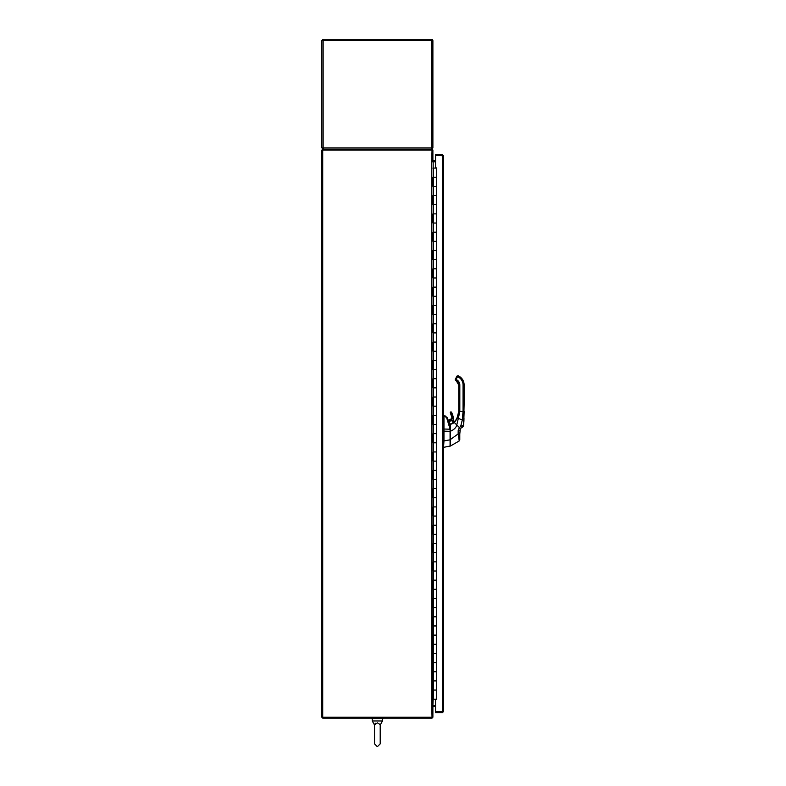 <?xml version="1.0" encoding="UTF-8"?>
<svg xmlns="http://www.w3.org/2000/svg" width="786" height="786" viewBox="0 0 786 786"><rect width="100%" height="100%" fill="white"/><g stroke="black" fill="none" stroke-linecap="round" stroke-linejoin="round"><path stroke-width="1.18" d="M431.74 161.778L432.035 150.047L322.712 150.047L322.712 717.245L321.857 717.245L321.857 150.047L322.712 150.047L322.712 149.193L431.74 149.193A1.14 1.14 0 0 1 432.89 150.332L432.89 160.924L432.035 160.924A1.14 1.14 0 0 0 433.174 161.778L432.89 705.514L431.74 705.514L431.74 161.778L432.89 161.778M435.542 705.514L433.174 705.514A1.14 1.14 0 0 0 432.064 706.368L432.89 706.368L432.89 716.96A1.14 1.14 0 0 1 431.74 718.109L322.712 718.109L322.712 717.245L432.035 717.245L431.74 705.514M435.542 706.368L432.89 706.653M435.542 160.924L432.89 160.639M383.096 718.109L383.096 718.679L371.65 718.679L371.65 718.109M380.208 734.429L380.208 743.861L377.368 746.7L374.529 743.861L374.529 734.429L374.529 743.861L377.368 746.7L380.208 743.861L380.208 724.997L382.497 720.968L372.24 720.968L374.529 724.997L374.529 734.429L374.529 724.997L377.368 722.845L380.149 724.535M382.497 720.968L382.497 718.679M372.24 720.968L372.24 718.679M375.639 723.258L374.745 724.122M435.542 161.778L433.174 161.778L433.174 168.076M433.174 699.216L432.89 705.514M323.144 40.45L323.144 39.3L321.857 40.587L323.144 39.3L333.5 39.3M323.144 40.538L323.341 39.3L431.396 39.3L431.602 40.587L431.602 39.3L421.237 39.3M431.602 39.3L432.89 40.587L432.605 39.781M431.74 147.906L431.602 149.193L432.89 147.906L431.602 147.906L431.396 149.193M322.997 147.906L323.144 149.193L321.857 147.906L321.857 40.587L323.144 40.587L323.144 147.906L431.602 147.906L431.602 40.587L323.144 40.587M432.89 147.906L432.89 40.587L431.602 40.587M323.341 149.193L323.144 147.906L321.857 147.906M432.89 699.216L436.682 699.216M432.89 168.076L436.682 168.076M432.919 699.216L432.919 690.059L436.505 690.059L433.489 690.059L433.489 699.216M433.538 680.902L432.919 680.902L432.919 671.745L436.505 671.745L433.489 671.745L433.489 680.902L436.505 680.902L433.538 680.902L433.538 690.059M433.538 662.588L432.919 662.588L432.919 653.431L436.505 653.431L433.489 653.431L433.489 662.588L436.505 662.588L433.538 662.588L433.538 671.745M433.538 644.274L432.919 644.274L432.919 635.117L436.505 635.117L433.489 635.117L433.489 644.274L436.505 644.274L433.538 644.274L433.538 653.431M433.538 625.961L432.919 625.961L432.919 616.804L436.505 616.804L433.489 616.804L433.489 625.961L436.505 625.961L433.538 625.961L433.538 635.117M433.538 607.647L432.919 607.647L432.919 598.48L436.505 598.48L433.489 598.48L433.489 607.647L436.505 607.647L433.538 607.647L433.538 616.804M433.538 589.323L432.919 589.323L432.919 580.166L436.505 580.166L433.489 580.166L433.489 589.323L436.505 589.323L433.538 589.323L433.538 598.48M433.538 571.009L432.919 571.009L432.919 561.852L436.505 561.852L433.489 561.852L433.489 571.009L436.505 571.009L433.538 571.009L433.538 580.166M433.538 552.696L432.919 552.696L432.919 543.539L436.505 543.539L433.489 543.539L433.489 552.696L436.505 552.696L433.538 552.696L433.538 561.852M433.538 534.382L432.919 534.382L432.919 525.225L436.505 525.225L433.489 525.225L433.489 534.382L436.505 534.382L433.538 534.382L433.538 543.539M433.538 516.068L432.919 516.068L432.919 506.911L436.505 506.911L433.489 506.911L433.489 516.068L436.505 516.068L433.538 516.068L433.538 525.225M433.538 497.754L432.919 497.754L432.919 488.597L436.505 488.597L433.489 488.597L433.489 497.754L436.505 497.754L433.538 497.754L433.538 506.911M433.538 479.44L432.919 479.44L432.919 470.274L436.505 470.274L433.489 470.274L433.489 479.44L436.505 479.44L433.538 479.44L433.538 488.597M433.538 461.117L432.919 461.117L432.919 451.96L436.505 451.96L433.489 451.96L433.489 461.117L436.505 461.117L433.538 461.117L433.538 470.274M433.538 442.803L432.919 442.803L432.919 433.646L436.505 433.646L433.489 433.646L433.489 442.803L436.505 442.803L433.538 442.803L433.538 451.96M433.538 424.489L432.919 424.489L432.919 415.332L436.505 415.332L433.489 415.332L433.489 424.489L436.505 424.489L433.538 424.489L433.538 433.646M433.538 406.175L432.919 406.175L432.919 397.018L436.505 397.018L433.489 397.018L433.489 406.175L436.505 406.175L433.538 406.175L433.538 415.332M433.538 387.862L432.919 387.862L432.919 378.705L436.505 378.705L433.489 378.705L433.489 387.862L436.505 387.862L433.538 387.862L433.538 397.018M433.538 369.548L432.919 369.548L432.919 360.391L436.505 360.391L433.489 360.391L433.489 369.548L436.505 369.548L433.538 369.548L433.538 378.705M433.538 351.234L432.919 351.234L432.919 342.077L436.505 342.077L433.489 342.077L433.489 351.234L436.505 351.234L433.538 351.234L433.538 360.391M433.538 332.91L432.919 332.91L432.919 323.753L436.505 323.753L433.489 323.753L433.489 332.91L436.505 332.91L433.538 332.91L433.538 342.077M433.538 314.596L432.919 314.596L432.919 305.44L436.505 305.44L433.489 305.44L433.489 314.596L436.505 314.596L433.538 314.596L433.538 323.753M433.538 296.283L432.919 296.283L432.919 287.126L436.505 287.126L433.489 287.126L433.489 296.283L436.505 296.283L433.538 296.283L433.538 305.44M433.538 277.969L432.919 277.969L432.919 268.812L436.505 268.812L433.489 268.812L433.489 277.969L436.505 277.969L433.538 277.969L433.538 287.126M433.538 259.655L432.919 259.655L432.919 250.498L436.505 250.498L433.489 250.498L433.489 259.655L436.505 259.655L433.538 259.655L433.538 268.812M433.538 241.341L432.919 241.341L432.919 232.184L436.505 232.184L433.489 232.184L433.489 241.341L436.505 241.341L433.538 241.341L433.538 250.498M433.538 223.028L432.919 223.028L432.919 213.871L436.505 213.871L433.489 213.871L433.489 223.028L436.505 223.028L433.538 223.028L433.538 232.184M433.538 204.704L432.919 204.704L432.919 195.547L436.505 195.547L433.489 195.547L433.489 204.704L436.505 204.704L433.538 204.704L433.538 213.871M433.538 186.39L432.919 186.39L432.919 177.233L436.505 177.233L433.489 177.233L433.489 186.39L436.505 186.39L433.538 186.39L433.538 195.547M442.528 155.51L435.542 155.49L435.542 167.939L436.682 167.939L436.682 699.363L435.542 699.363L435.542 712.666L442.41 712.666L443.55 711.527L435.513 711.802L435.513 706.368M435.513 160.924L435.513 155.49L443.55 155.775L442.41 154.626L435.513 154.626L435.513 155.49L435.542 154.626M435.542 712.666L435.513 711.811L442.41 711.811L442.41 154.626M443.55 155.775L443.55 711.527M442.41 711.811L442.41 712.666M447.421 418.447L447.352 417.788A144.211 144.211 0 0 0 448.275 420.363L448.246 420.53M450.221 426.7L450.221 444.296M450.221 427.879L450.221 430.492L450.221 425.491L448.266 420.628M450.221 430.699L450.221 439.6M448.236 420.549L450.054 425.531M443.962 429.028L449.877 429.205L450.211 430.473L447.224 417.798L443.962 415.696L443.962 440.887A1.179 1.179 0 0 1 443.962 440.956L443.55 447.273M450.073 430.59L450.221 445.967M445.141 415.902L443.962 416.167M450.113 429.244L446.664 417.798L444.994 416.354M446.664 417.798L447.224 417.798M443.55 431.131L450.073 431.327L450.083 445.917M450.221 446.026L443.962 447.273M458.719 398.856L458.719 384.983L458.739 411.491L456.813 418.958A7.32 7.3 180 0 1 456.813 418.958L455.978 420.294A15.425 15.425 -1.3 0 1 455.625 420.785L455.526 420.844A5.05 5.05 0 0 0 453.827 421.679A5.05 5.05 0 0 1 455.507 420.844L455.212 421.276L455.507 420.844A5.05 5.05 0 0 0 453.827 421.66L455.497 420.844A5.05 5.05 0 0 0 453.827 421.669A2.889 2.889 180 0 0 453.64 421.06A1.798 1.798 0 0 1 453.502 420.353A17.518 17.518 180 0 0 451.528 412.267A0.648 0.648 180 0 0 450.299 412.571A0.648 0.648 0 0 1 451.528 412.267A17.518 17.518 0 0 1 453.502 420.353A1.798 1.798 180 0 0 453.64 421.06A2.889 2.889 0 0 1 453.827 421.679L455.526 420.844A5.05 5.05 0 0 0 452.245 423.693L454.396 422.603L455.526 420.844A5.05 5.05 0 0 0 452.245 423.693L450.319 424.244L450.358 446.075L459.24 440.936L458.15 433.931L458.199 430.256L459.378 427.564A3.93 3.724 -149.8 0 1 459.486 427.466L460.694 426.277L461.628 427.928L463.023 426.601A1.798 1.798 -118.2 0 0 463.573 425.481L461.628 427.928M458.71 412.404L457.334 417.857L458.71 412.404M458.719 404.446L458.739 411.697L457.364 417.857L455.625 420.775A15.425 15.425 -178 0 0 455.959 420.323L457.364 417.857L454.426 422.613L450.378 424.234M458.719 403.002L459.82 403.012L459.82 384.983A5.767 5.767 180 0 0 456.941 379.982L455.379 379.078A1.081 1.081 180 0 0 455.232 379.609A1.081 1.081 0 0 1 455.379 379.078L455.232 379.628L455.379 379.078A1.081 1.081 180 0 0 455.232 379.569A1.081 1.081 0 0 1 455.379 379.078L456.538 377.054L455.349 379.078A1.081 1.081 180 0 0 455.212 379.609A1.081 1.081 0 0 1 455.349 379.078L455.212 379.628L455.349 379.078A1.081 1.081 180 0 0 455.212 379.569A1.081 1.081 0 0 1 455.349 379.078L457 376.268L455.379 379.078A1.081 1.081 180 0 0 455.232 379.569A1.081 1.081 0 0 1 455.379 379.078L456.971 376.268L455.349 379.078A1.081 1.081 180 0 0 455.212 379.569A1.081 1.081 0 0 1 455.349 379.078L457.157 375.954L457.599 376.632L455.998 379.442L455.772 380.562L456.401 380.925L455.359 380.129A1.081 1.081 180 0 1 455.271 379.923A1.081 1.081 180 0 0 455.359 380.139A1.081 1.081 180 0 1 455.251 379.923A1.081 1.081 180 0 0 455.34 380.139L456.371 380.925L455.212 379.618M463.062 403.012L464.143 403.002L464.143 384.973C464.025 381.161 462.335 378.243 459.103 376.229L458.159 375.698L457.619 376.632L458.562 377.172A9.01 9.01 180 0 1 463.062 384.983L463.062 411.491L458.739 411.491L457.334 417.857L455.949 420.294A15.425 15.425 -1.3 0 1 455.605 420.785L455.605 420.775A15.425 15.425 -178 0 0 455.929 420.323L455.232 421.286M464.143 403.002L463.573 425.472L463.927 420.834L458.346 418.309L456.764 424.951C456.194 427.564 454.053 429.677 450.339 431.288L450.339 439.57L458.15 433.931L459.781 434.029L460.282 429.205A2.525 2.103 -149.6 0 1 460.341 429.156L460.282 429.205A1.798 0.55 44 0 0 459.378 427.564L454.426 422.613M455.978 379.442L455.349 379.078L456.519 377.064L455.232 379.618L455.772 380.562M458.179 415.607L455.212 421.286M458.159 415.607L457.334 417.857L458.739 411.481L457.246 418.103M452.834 422.652A5.05 5.05 0 0 0 452.255 423.615A5.05 5.05 0 0 1 452.834 422.652L452.294 423.575A5.05 5.05 0 0 1 452.824 422.691A1.896 1.896 180 0 0 452.883 422.2A1.896 1.896 0 0 1 452.824 422.691L452.795 422.691A1.896 1.896 180 0 0 452.864 422.2A1.896 1.896 0 0 1 452.795 422.691A5.05 5.05 0 0 0 452.264 423.575A1.896 1.896 0 0 1 451.744 423.929A1.896 1.896 180 0 0 452.294 423.575A1.896 1.896 0 0 1 451.773 423.929L452.038 423.772M452.343 423.644L450.221 424.352L450.221 431.288M459.82 384.983L458.739 384.983A4.687 4.687 180 0 0 456.371 380.925L458.719 384.983A4.687 4.687 180 0 0 456.401 380.925L458.719 384.983A4.687 4.687 180 0 0 456.401 380.925L456.941 379.982M464.143 411.491L463.573 425.481L463.927 420.874L463.573 425.481L460.694 426.277L462.286 420.097L463.062 411.491L464.143 411.491M459.486 427.466A1.798 0.55 46.5 0 1 460.341 429.156M450.358 446.075L459.24 440.936A1.798 1.798 180 0 0 459.781 439.649L459.781 434.029M458.199 430.256L459.781 430.463L460.282 429.205M463.062 384.983L464.143 384.983C464.025 381.171 462.335 378.253 459.103 376.239L457.157 375.963L459.103 376.229C462.335 378.243 464.025 381.161 464.143 384.973C464.025 381.171 462.335 378.253 459.103 376.239L458.562 377.172M453.669 421.807A2.702 2.702 180 0 0 453.483 421.129A1.985 1.985 0 0 1 453.316 420.353A17.341 17.341 180 0 0 451.361 412.355L450.299 412.571A0.648 0.648 0 0 1 451.528 412.267A0.648 0.648 180 0 0 450.299 412.571A0.648 0.648 180 0 1 450.869 411.923A0.648 0.648 180 0 0 450.368 412.866L450.368 412.866A16.221 16.221 0 0 1 451.979 417.661A1.444 1.444 0 0 1 450.702 419.331A1.444 1.444 180 0 0 451.999 417.897A1.444 1.444 180 0 1 450.702 419.331A2.889 2.889 180 0 0 448.786 420.343L448.403 420.795L448.786 420.343A2.889 2.889 0 0 1 450.702 419.331L452.156 417.631A1.621 1.621 0 0 1 450.722 419.508A2.702 2.702 180 0 0 448.924 420.461L448.482 420.991M450.997 424.086L449.749 423.625L449.101 422.2A1.896 1.896 180 0 0 451.331 424.057A1.896 1.896 0 0 1 449.101 422.2A1.896 1.896 0 0 1 452.775 421.551A1.896 1.896 0 0 1 452.883 422.2A1.896 1.896 0 0 0 452.746 421.551L452.864 422.2L452.775 421.551C452.471 419.685 451.243 419.901 449.101 422.2A1.896 1.896 180 0 0 449.219 422.848A1.896 1.896 0 0 1 450.663 420.333A1.896 1.896 0 0 1 452.775 421.551M451.361 412.355L450.349 412.866A0.648 0.648 180 0 1 450.28 412.571A0.648 0.648 0 0 1 450.938 411.923A0.648 0.648 0 0 0 450.28 412.571A0.648 0.648 180 0 0 450.339 412.788L450.28 412.571A0.648 0.648 180 0 0 450.319 412.788L451.498 412.267L453.316 420.353M450.987 424.086A1.896 1.896 180 0 0 451.311 424.057L451.783 423.919M452.019 423.772L451.724 423.939A1.896 1.896 180 0 0 452.264 423.575L452.795 422.691M451.763 423.919L451.272 424.067A1.896 1.896 0 0 1 451.174 424.086M450.987 420.304A1.896 1.896 0 0 1 452.746 421.551L450.987 420.304A1.896 1.896 0 0 1 452.746 421.551M451.95 417.661A1.444 1.444 0 0 1 450.673 419.331A1.444 1.444 180 0 0 451.97 417.897A1.444 1.444 180 0 1 450.673 419.331A2.889 2.889 180 0 0 448.767 420.343L448.403 420.775L448.767 420.343A2.889 2.889 0 0 1 450.673 419.331L451.95 417.661A16.221 16.221 0 0 0 450.349 412.866L451.95 417.661M433.538 168.076L433.538 177.233M436.505 690.059L436.505 168.076M436.633 699.216L436.633 168.076M450.221 439.806L443.962 440.887M457.619 376.632L457 376.268L455.261 379.363M459.82 403.012L459.82 411.491L458.346 418.309L457.364 417.857L458.67 412.66M448.924 422.17A2.073 2.073 0 0 1 452.942 421.493A2.073 2.073 0 0 1 453.06 422.396M450.525 424.224A2.073 2.073 0 0 1 449.474 423.615M450.535 412.788A16.408 16.408 0 0 1 452.156 417.631M450.722 419.508L448.924 420.461M453.483 421.129L453.502 420.353M458.719 384.983A4.687 4.687 180 0 0 456.371 380.925L456.381 380.915M452.225 423.733L450.349 424.234M448.393 420.775L450.673 419.331M374.529 743.861L374.529 734.429M436.505 186.39L436.505 177.233M436.505 204.704L436.505 195.547M436.505 223.028L436.505 213.871M436.505 241.341L436.505 232.184M436.505 259.655L436.505 250.498M436.505 277.969L436.505 268.812M436.505 296.283L436.505 287.126M436.505 314.596L436.505 305.44M436.505 332.91L436.505 323.753M436.505 351.234L436.505 342.077M436.505 369.548L436.505 360.391M436.505 387.862L436.505 378.705M436.505 406.175L436.505 397.018M436.505 424.489L436.505 415.332M436.505 442.803L436.505 433.646M436.505 461.117L436.505 451.96M436.505 479.44L436.505 470.274M436.505 497.754L436.505 488.597M436.505 516.068L436.505 506.911M436.505 534.382L436.505 525.225M436.505 552.696L436.505 543.539M436.505 571.009L436.505 561.852M436.505 589.323L436.505 580.166M436.505 607.647L436.505 598.48M436.505 625.961L436.505 616.804M436.505 644.274L436.505 635.117M436.505 662.588L436.505 653.431M436.505 680.902L436.505 671.745M448.285 420.461L448.786 420.343M447.352 417.788L444.994 415.873M458.7 412.552L457.845 416.649L458.68 412.552M455.379 379.078L455.232 379.618M463.976 417.906L463.927 420.795M463.396 426.091L463.573 425.481M459.24 440.936L459.781 439.649M456.971 376.268L458.14 375.688L457 376.268M450.349 412.866L451.979 417.661M453.64 421.06L453.876 422.072"/></g></svg>
